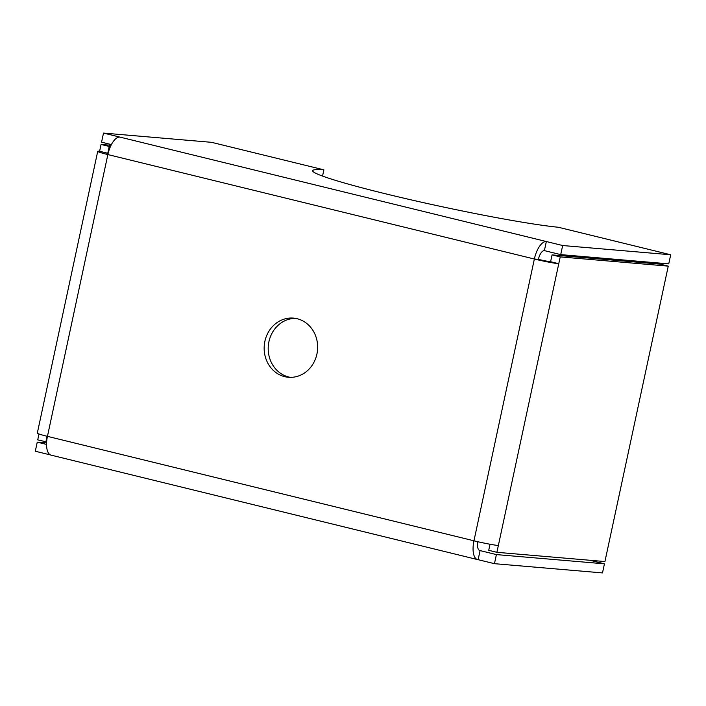 <?xml version="1.0" encoding="UTF-8"?>
<svg xmlns="http://www.w3.org/2000/svg" width="706" height="706" viewBox="0 0 706 706"><rect width="100%" height="100%" fill="white"/><g stroke="black" fill="none" stroke-linecap="round" stroke-linejoin="round"><path stroke-width="1.06" d="M560.714 254.619L544.388 250.621L546.338 241.531L562.664 245.529L560.714 254.619L668.75 263.859L670.7 254.769L558.358 227.261A133.884 8.11 -167.9 0 1 410.257 199.666A133.884 8.11 -167.9 0 1 312.626 170.693A133.884 8.11 -167.9 0 1 323.877 169.837L322.545 176.085M46.587 442.936L37.25 442.141L46.552 444.418M477.874 541.731A9.31 4.015 103.8 0 0 479.815 550.548A9.31 4.015 103.8 0 0 480.08 550.592L496.406 554.589L494.456 563.679L602.492 572.919L604.442 563.829L496.406 554.589M604.442 563.829L589.925 560.273M111.389 144.58L101.558 142.171L103.508 133.081L211.544 142.321L323.877 169.837M297.111 318.715A29.687 26.731 94.9 0 1 317.294 352.02A29.687 26.731 94.9 0 1 288.375 377.269A29.687 26.731 94.9 0 1 264.273 345.41A29.687 26.731 94.9 0 1 293.431 318.106A29.687 26.731 94.9 0 1 297.111 318.715M295.443 318.371A29.687 26.731 -85.1 0 0 268.315 345.755A29.687 26.731 -85.1 0 0 290.404 377.357M38.989 434.005L37.736 439.864L46.64 441.93M47.099 436.273L45.899 441.868M494.456 563.679L478.13 559.682A18.63 8.031 -76.2 0 1 477.6 559.593A18.63 8.031 -76.2 0 1 473.955 540.805L534.363 259.023A18.63 1.13 12.1 0 0 552.542 262.826A18.63 1.13 12.1 0 0 558.764 263.709L560.229 256.896L552.066 254.892L660.101 264.132L668.264 266.136L560.229 256.896M50.576 454.973L35.3 451.231L37.25 442.141M103.508 133.081L119.826 137.079A18.63 8.031 103.8 0 0 107.859 154.57L47.443 436.352A18.63 8.031 103.8 0 0 51.088 455.141L477.6 559.593M670.7 254.769L562.664 245.529M111.018 145.295L101.073 144.448L99.608 151.261L107.771 153.264A9.31 0.565 12.1 0 0 106.827 153.308A9.31 0.565 12.1 0 0 108.018 153.855M101.073 144.448L109.227 146.442L107.665 153.74M109.227 146.442L110.436 146.548M668.264 266.136L604.927 561.552L496.892 552.313L498.357 545.5A18.63 1.13 -167.9 0 1 492.126 544.617A18.63 1.13 -167.9 0 1 473.955 540.805L47.443 436.352A18.63 1.13 -167.9 0 1 37.347 433.237A18.63 1.13 -167.9 0 1 37.312 433.14L97.719 151.358A18.63 1.13 12.1 0 0 97.755 151.455A18.63 1.13 12.1 0 0 107.859 154.57L534.363 259.023A18.63 8.031 -76.2 0 1 546.338 241.531L119.826 137.079M496.892 552.313L488.728 550.318L490.035 544.247M498.357 545.5L558.764 263.709L550.601 261.714L552.066 254.892M544.388 250.621A9.31 4.015 103.8 0 0 538.404 259.367L534.363 259.023M99.608 151.261A18.63 1.13 12.1 0 0 97.719 151.358M550.601 261.714A9.31 0.565 -167.9 0 1 538.404 259.367M479.559 550.459L480.08 550.592L478.13 559.682"/></g></svg>
